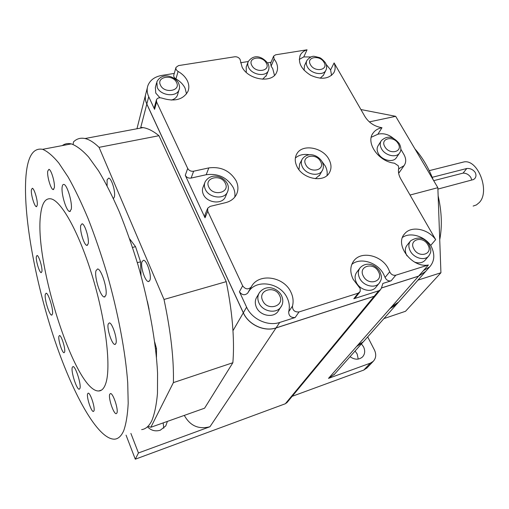 <?xml version="1.0" encoding="UTF-8"?>
<svg xmlns="http://www.w3.org/2000/svg" width="509" height="509" viewBox="0 0 509 509"><rect width="100%" height="100%" fill="white"/><g stroke="black" fill="none" stroke-linecap="round" stroke-linejoin="round"><path stroke-width="0.76" d="M301.907 159.737L299.706 163.885L298.917 169.631M410.26 241.272L407.149 245.115C404.852 247.978 404.738 251.427 406.793 255.48L407.003 255.842M380.999 141.184L378.251 145.491C376.705 147.833 376.755 150.556 378.416 153.661C381.915 160.329 392.865 162.918 396.212 157.924L396.562 157.421M306.647 61.016L304.477 65.693L304.096 70.293M247.991 62.283L246.197 66.953L246.286 72.412M156.562 82.954L155.366 87.459L155.767 93.077L159.928 97.747M204.713 182.973L203.237 186.771C202.111 189.163 202.156 191.702 203.365 194.387C206.889 202.881 221.765 204.783 225.213 197.269L225.722 196.086M258.82 293.674L257 296.779C254.939 299.954 254.748 303.472 256.428 307.328C260.023 315.822 273.346 318.316 278.016 311.451L278.747 310.325M359.736 268.3L357.006 271.927C354.665 274.975 354.48 278.557 356.453 282.68C360.041 290.105 371.265 292.929 375.661 287.566L376.17 286.942M425.683 271.392L418.595 276.126L423.443 270.616L429.781 266.773C434.788 260.875 435.106 253.756 430.735 245.408L435.666 239.637L400.723 178.824C398.642 175.109 397.993 171.565 398.763 168.199L398.318 165.781L394.399 163.173C378.639 161.728 365.386 142.685 373.097 133.065C375.12 130.253 378.079 128.465 381.973 127.708C374.567 126.487 368.904 122.79 364.978 116.625L334.114 62.925C335.552 66.584 335.45 69.879 333.796 72.8C328.795 79.054 321.09 79.881 310.681 75.287C301.099 69.211 297.663 62.429 300.386 54.947C301.742 52.491 303.956 50.773 307.042 49.799L275.63 54.807L273.619 56.117L274.128 58.993L275.776 61.5C277.889 65.534 278.111 69.281 276.438 72.742C271.793 83.61 248.036 79.798 242.068 67.01L240.057 59.343C238.836 57.472 237.067 56.62 234.738 56.779L178.506 65.597L176.006 67.373C175.573 68.931 176.273 70.287 178.105 71.451C182.349 73.881 185.416 76.967 187.312 80.715C189.074 84.411 189.297 87.955 187.974 91.346C183.189 99.707 174.568 101.978 162.104 98.161C159.374 97.327 157.491 97.862 156.454 99.77L156.6 101.972L187.706 168.428C189.011 170.617 190.983 171.546 193.63 171.215L191.136 178.067L206.19 174.727L208.824 167.9L193.63 171.215M355.486 297.549L353.8 298.764L378.702 290.804L380.522 289.653L381.381 288.17L382.895 283.43L391.097 280.834C388.399 281.286 386.395 280.16 385.084 277.462L383.652 274.243C377.678 262.415 360.385 257.007 351.795 264.406M299.018 311.947L295.144 317.521C290.817 317.801 288.667 315.866 288.686 311.718L292.478 306.087C292.465 310.267 294.641 312.221 299.018 311.947L358.202 293.178L360.187 291.46L360.245 288.616L353.189 279.326C349.747 272.137 350.027 265.889 354.029 260.576C361.575 250.6 381.648 255.378 388.265 268.542L389.716 271.793C391.052 274.51 393.075 275.649 395.798 275.204L428.4 264.992C411.851 268.313 394.042 244.269 404.789 233.625C411.374 225.487 428.088 228.827 435.666 239.637M274.128 58.993L271.119 66.189L272.741 68.677L274.491 75.364M178.105 71.451L175.936 78.901C180.135 81.313 183.17 84.373 185.041 88.095L186.529 93.91M288.686 311.718C289.882 307.15 289.373 302.543 287.171 297.905C280.51 282.775 256.536 278.716 248.602 291.651L247.73 293.069C244.81 295.646 242.042 295.201 239.427 291.727L242.647 285.823L207.742 211.241L207.723 208.175L210.166 206.374L225.487 202.69C230.424 201.424 233.987 198.86 236.195 195.004C238.511 190.551 238.486 185.804 236.125 180.778C229.953 170.68 220.855 166.392 208.824 167.9M234.77 197.11C235.266 193.891 234.738 190.671 233.192 187.446C227.103 177.431 218.1 173.194 206.19 174.727M292.478 306.087C293.668 301.481 293.146 296.842 290.906 292.16C284.143 276.896 259.914 272.748 251.923 285.765L247.883 292.821M297.103 166.806C302.861 178.939 323.361 182.941 329.088 173.225C331.639 169.122 331.614 164.547 329.018 159.495C323.03 147.362 302.397 143.551 296.881 153.75C294.647 157.65 294.724 162.002 297.103 166.806M327.001 175.535C327.554 172.424 326.975 169.255 325.27 166.029L322.184 161.786M315.319 178.697L319.747 174.994M309.625 154.812C303.784 153.763 299.031 154.838 295.366 158.038M175.936 78.901C174.123 77.756 173.429 76.407 173.862 74.855L175.898 67.748M156.6 101.972L154.59 109.34L154.45 107.144L156.339 100.203M191.136 178.067C188.521 178.398 186.568 177.482 185.276 175.312L187.706 168.428M207.742 211.241L205.032 217.788L185.276 175.312M205.032 217.788L205.025 214.741L207.519 208.677M242.647 285.823C245.293 289.328 248.093 289.786 251.045 287.197L251.198 286.942M430.735 245.408C424.073 235.972 410.089 231.945 402.536 237.398M423.443 270.616L428.4 264.992M326.154 64.369L330.596 69.905L334.114 62.925M299.254 59.419L303.778 56.919L307.042 49.799M330.596 69.905L331.569 75.383M271.119 66.189L270.623 63.326L273.511 56.384M262.58 79.245L266.372 75.44M267.479 62.855L271.062 62.27M240.592 62.747L248.284 61.513M414.619 262.116C418.862 263.497 422.273 262.956 424.85 260.487L425.25 260.023M243.347 312.774L246.598 307.15C251.872 319.181 267.899 326.555 279.727 322.445L276.088 327.879C264.381 331.976 248.538 324.697 243.347 312.774L146.827 104.001C145.11 100.178 144.842 96.5 146.032 92.975L147.336 87.828M295.144 317.521L279.727 322.445M246.598 307.15L239.427 291.727M171.139 100.095C174.269 99.357 176.356 97.773 177.387 95.342L177.705 94.299M154.59 109.34L148.717 96.704C146.974 92.854 146.7 89.158 147.896 85.62C150.066 80.117 154.685 76.719 161.76 75.427L174.275 73.417M320.167 78.227L323.495 75.097M303.778 56.919L311.082 56.976M371.258 137.233L377.869 134.255L381.973 127.708M398.623 168.854L404.038 165.673C406.29 162.479 406.252 158.744 403.917 154.475L400.85 149.226M393.801 138.696C389.137 134.688 384.212 133.123 379.027 133.994L377.875 134.242M400.157 171.215L398.604 173.009M376.24 294.826L374.185 296.263L378.702 290.804M418.595 276.126L381.451 287.954M276.088 327.879L374.185 296.263M47.719 171.164C46.917 176.133 50.836 189.431 53.159 189.59L54.323 187.872C55.201 183.068 51.244 169.497 48.921 169.344L47.719 171.164M31.373 189.832C30.763 194.273 34.427 206.641 36.368 206.679L37.265 205.197C37.94 200.89 34.243 188.298 32.296 188.266L31.373 189.832M36.336 256.619C35.694 260.455 39.447 272.799 41.223 272.652L41.916 271.564C42.616 267.855 38.818 255.302 37.042 255.467L36.336 256.619M58.891 336.36C58.007 339.745 62.225 353.093 64.077 352.731L64.656 351.961C65.604 348.71 61.334 335.145 59.496 335.533L58.891 336.36M87.612 393.82C86.371 397.026 91.289 412.042 93.414 411.469L93.974 410.871C95.298 407.824 90.316 392.566 88.203 393.164L87.612 393.82M109.734 394.265C108.131 397.796 113.653 414.32 116.237 413.664L116.917 413.015C118.622 409.681 113.03 392.865 110.459 393.546L109.734 394.265M108.232 323.991C106.616 328.33 111.993 344.835 114.919 344.447L115.925 343.448C117.649 339.318 112.215 322.502 109.301 322.903L108.232 323.991M80.753 225.398C79.525 230.399 84.112 245.357 86.886 245.389L88.165 243.881C89.482 239.077 84.857 223.814 82.076 223.775L80.753 225.398M113.45 198.593L114.347 197.008C115.804 192.141 111.598 178.137 108.672 178.093L107.094 179.9L107.106 185.766M142.017 261.677C140.147 266.423 145.16 281.859 148.501 281.566L149.907 280.262C151.886 275.719 146.827 259.984 143.493 260.271L142.017 261.677M45.263 294.463C44.321 299.101 49.386 315.434 51.683 315.116L52.484 313.951C53.528 309.523 48.38 292.847 46.096 293.197L45.263 294.463M72.221 367.492C70.885 371.697 76.725 389.818 79.245 389.22L79.964 388.38C81.415 384.41 75.478 365.914 72.978 366.556L72.221 367.492M95.978 270.743C94.127 276.877 100.559 297.192 104.313 296.989L105.827 295.379C107.851 289.596 101.329 268.752 97.582 268.962L95.978 270.743M62.193 186.752C60.934 193.299 66.329 211.337 69.612 211.515L71.235 209.377C72.634 203.123 67.169 184.614 63.88 184.43C63.033 184.258 62.467 185.028 62.193 186.752M40.675 214.085C33.607 261.276 75.44 392.331 98.771 390.969C101.73 390.874 104.033 388.45 105.681 383.697C111.261 368.134 106.228 322.56 92.912 278.079C79.646 233.542 61.411 200.686 50.894 198.828C45.435 197.982 42.024 203.072 40.675 214.085M123.706 430.722C126.086 424.029 127.587 414.886 128.198 403.293L127.721 382.838C125.538 352.292 118.082 312.526 106.935 273.46C101.106 254.144 94.871 235.96 88.229 218.895C81.491 202.837 74.81 188.915 68.187 177.126L58.739 162.95C52.796 155.849 47.426 151.307 42.629 149.322C33.225 147.572 27.677 156.39 25.991 175.77C22.848 213.697 34.727 279.269 53.356 336.048C71.934 392.592 97.715 439.986 114.741 439.159C118.381 438.796 121.365 435.984 123.706 430.722M141.648 429.615C145.65 429.112 149.01 426.198 151.733 420.867C154.539 414.116 156.454 404.967 157.472 393.412L157.561 373.103C156.085 342.837 149.118 303.644 138.098 265.259C132.295 246.286 126.016 228.439 119.259 211.719C112.362 195.99 105.458 182.362 98.555 170.846L88.611 157.026C82.299 150.13 76.535 145.752 71.317 143.888C67.901 143.105 64.904 143.678 62.314 145.593M147.464 426.803C151.078 430.55 155.36 431.683 160.31 430.2L165.781 425.899L167.41 421.395M350.027 356.707C354.709 359.914 358.883 359.984 362.542 356.917C365.004 354.092 365.335 350.72 363.528 346.807L361.403 343.874M358.241 359.08L357.14 353.927L355.053 351.038M471.779 180.021L470.825 177.437C468.814 174.549 466.231 173.111 463.075 173.117L466.798 168.498C470.17 168.237 472.937 169.491 475.082 172.265C476.348 174.651 476.239 176.763 474.77 178.595L473.555 179.543L437.899 189.081M432.217 177.31L466.798 168.498M461.389 162.568L464.036 161.907C478.097 159.202 490.32 191.556 479.262 202.569L476.424 204.923L473.141 206.062M414.924 148.902C422.317 157.166 428.425 167.493 433.235 179.887M438.147 195.876C441.755 211.769 442.289 226.403 439.731 239.771M147.973 426.313L150.855 427.274L204.593 408.193L232.861 362.726C233.656 353.201 233.695 342.532 232.963 330.729C231.996 315.37 229.75 299.012 226.231 281.655L158.954 135.712C153.247 131.061 147.954 128.357 143.074 127.613L140.764 127.396L140.586 128.083M376.183 294.889L374.128 296.333L276.043 327.949C264.336 332.046 248.5 324.767 243.308 312.844L146.802 104.09C145.256 100.674 144.887 97.346 145.695 94.108M276.043 327.949L209.963 426.733L138.448 452.965L130.902 433.426M126.06 435.144L135.286 459.201L138.448 452.965M135.286 459.201L285.352 403.745L374.128 296.333M425.619 271.462L418.532 276.19L381.432 288.011M367.034 367.861L363.75 370.075L292.179 396.314M363.75 370.075L370.31 363.165L328.502 378.372L356.593 346.489L362.885 342.22M287.082 402.466L285.352 403.745M356.593 346.489L391.523 306.851L398.343 302.219M209.963 426.733C198.65 429.628 190.099 425.855 184.309 415.395M400.106 171.291L398.611 173.035M399.088 172.742L399.654 171.934M360.9 109.537L395.671 116.319L437.848 187.694L410.038 195.036M395.671 116.319L369.33 121.886M437.848 187.694L440.928 272.754L405.527 311.279L383.92 318.589M463.075 173.117L433.693 180.67M440.928 272.754L417.927 280.135M163.796 428.177L163.147 422.909M370.31 363.165L373.262 361.314C376.087 358.164 376.469 354.372 374.414 349.931L367.683 336.894M334.636 374.064L328.502 378.372M357.986 345.013L363.133 341.965L364.291 340.725M390.168 308.499L396.358 304.567L397.752 302.887M150.855 427.274L173.384 382.622C173.983 359.672 170.859 331.951 164.013 299.464L99.058 147.343C93.917 142.386 89.228 139.453 84.997 138.531C80.524 137.608 76.694 138.722 73.512 141.884L73.105 144.429M99.058 147.343L158.954 135.712M173.384 382.622L232.861 362.726M164.013 299.464L226.231 281.655M129.642 238.848L135.54 246.668L140.56 261.823L141.018 275.611M147.413 301.468L149.099 309.351M154.73 342.118L156.505 348.62L156.467 357.229M155.582 348.907L156.505 348.62M137.328 262.669L140.56 261.823M132.55 247.425L135.54 246.668M359.736 278.417C357.732 274.268 357.91 270.661 360.264 267.607C367.072 260.882 376.024 265.138 379.835 271.469C381.177 274.815 381.68 276.966 381.343 277.927C381.515 278.964 380.764 280.771 379.084 283.367C374.675 288.749 363.356 285.886 359.736 278.417M378.403 271.577C373.472 261.562 357.744 266.252 363.369 276.196C368.382 286.408 384.168 281.407 378.403 271.577M410.356 251.166C408.269 247.094 408.377 243.62 410.68 240.751C418.392 236.17 424.531 237.493 429.112 244.727C430.569 248.277 431.098 250.466 430.697 251.306C430.856 252.209 430.137 253.857 428.533 256.231C424.436 261.009 413.957 258.114 410.356 251.166M427.884 244.81C422.903 235.323 408.275 239.58 413.906 249.003C418.964 258.667 433.636 254.137 427.884 244.81M258.998 303.033C257.293 299.152 257.484 295.614 259.558 292.427C266.544 283.901 277.596 288.119 281.477 295.487C283.437 299.89 283.195 303.803 280.764 307.22C276.069 314.123 262.631 311.591 258.998 303.033M279.626 295.583C274.943 284.855 257.261 290.066 262.714 300.717C267.479 311.667 285.25 306.106 279.626 295.583M302.448 167.035C300.965 164.051 300.921 161.353 302.333 158.929C308.543 151.116 318.163 155.442 322.006 161.538C323.775 165.037 323.807 168.155 322.102 170.884C318.609 176.909 306.004 174.485 302.448 167.035M320.543 161.436C316.159 152.49 300.755 155.9 305.82 164.808C310.274 173.913 325.747 170.248 320.543 161.436M381.534 148.838C379.854 145.72 379.797 142.984 381.349 140.637C388.978 133.568 395.391 138.893 399.368 143.703C401.308 147.712 401.334 150.868 399.45 153.158C396.091 158.165 385.065 155.538 381.534 148.838M398.184 143.64C393.648 135.203 379.676 138.302 384.836 146.7C389.436 155.283 403.459 151.968 398.184 143.64M307.353 66.87C306.081 64.49 305.941 62.333 306.94 60.393C309.873 57.053 312.526 55.748 314.912 56.486L319.429 57.593C320.816 57.981 322.782 59.655 325.321 62.626C326.893 65.317 327.052 67.932 325.798 70.471C323.062 76.026 310.789 73.671 307.353 66.87M324.036 62.416C319.964 54.597 305.769 56.9 310.471 64.707C314.6 72.666 328.852 70.166 324.036 62.416M248.697 67.633C247.578 65.438 247.444 63.396 248.29 61.506C254.945 52.573 263.84 58.02 267.766 63.326C269.159 65.559 269.337 68.06 268.3 70.815C265.673 77.069 252.12 74.925 248.697 67.633M266.283 63.052C262.358 55.004 247.253 57.377 251.834 65.413C255.817 73.595 270.992 71.018 266.283 63.052M157.262 87.503L156.848 81.866C161.907 71.903 174.581 76.019 178.455 82.891C179.677 85.786 179.874 88.095 179.041 89.832C176.642 97.435 160.672 95.8 157.262 87.503M176.559 82.503C172.85 73.907 156.034 76.592 160.475 85.175C164.235 93.93 181.147 91.009 176.559 82.503M205.343 189.367C204.122 186.669 204.077 184.118 205.203 181.719C211.178 172.137 223.26 176.254 227.179 183.431C228.662 186.046 228.726 189.004 227.364 192.313C223.903 199.852 208.906 197.912 205.343 189.367M225.296 183.259C221.141 173.684 203.886 177.507 208.792 187.038C213.01 196.798 230.361 192.688 225.296 183.259M353.8 298.764L358.202 293.178M385.084 277.462L389.716 271.793M395.798 275.204L391.097 280.834M398.522 169.535L399.075 168.746M148.717 96.704L146.827 104.001M379.841 282.387L375.661 287.566M281.859 305.375L278.016 311.451M228.051 190.538L225.213 197.269M179.429 88.356L177.387 95.342M268.701 69.784L266.061 76.178M326.186 69.644L323.202 75.695M399.921 152.433L396.212 157.924M429.119 255.531L424.85 260.487M322.693 169.777L319.315 175.745M146.802 104.09L140.764 127.396M232.963 330.729L243.308 312.844M391.523 306.851L418.532 276.19M355.276 297.816L359.691 292.223M248.602 291.651L251.923 285.765M353.1 261.855L354.029 260.576M296.187 155.086L296.881 153.75M247.73 293.069L251.045 287.197M404.038 234.579L404.789 233.625M299.871 56.073L300.386 54.947M372.397 134.191L373.097 133.065M399.705 171.857L404.038 165.673M375.992 295.125L380.522 289.653M424.888 272.29L429.781 266.773M53.687 189.475L53.159 189.59M36.75 206.597L36.368 206.679M115.384 344.3L114.919 344.447M87.491 245.243L86.886 245.389M149.143 281.388L148.501 281.566M52.001 315.026L51.683 315.116M105.032 296.792L104.313 296.989M70.363 211.35L69.612 211.515M101.565 390.059L98.771 390.969M42.629 149.322L71.317 143.888M464.036 161.907L429.246 170.655M286.866 402.727L375.935 295.195M396.912 303.962L424.83 272.36M145.447 95.266L136.953 128.764M366.677 368.242L373.262 361.314M333.929 374.859L363.133 341.965M396.358 304.567L363.579 341.52M84.997 138.531L143.074 127.613"/></g></svg>
